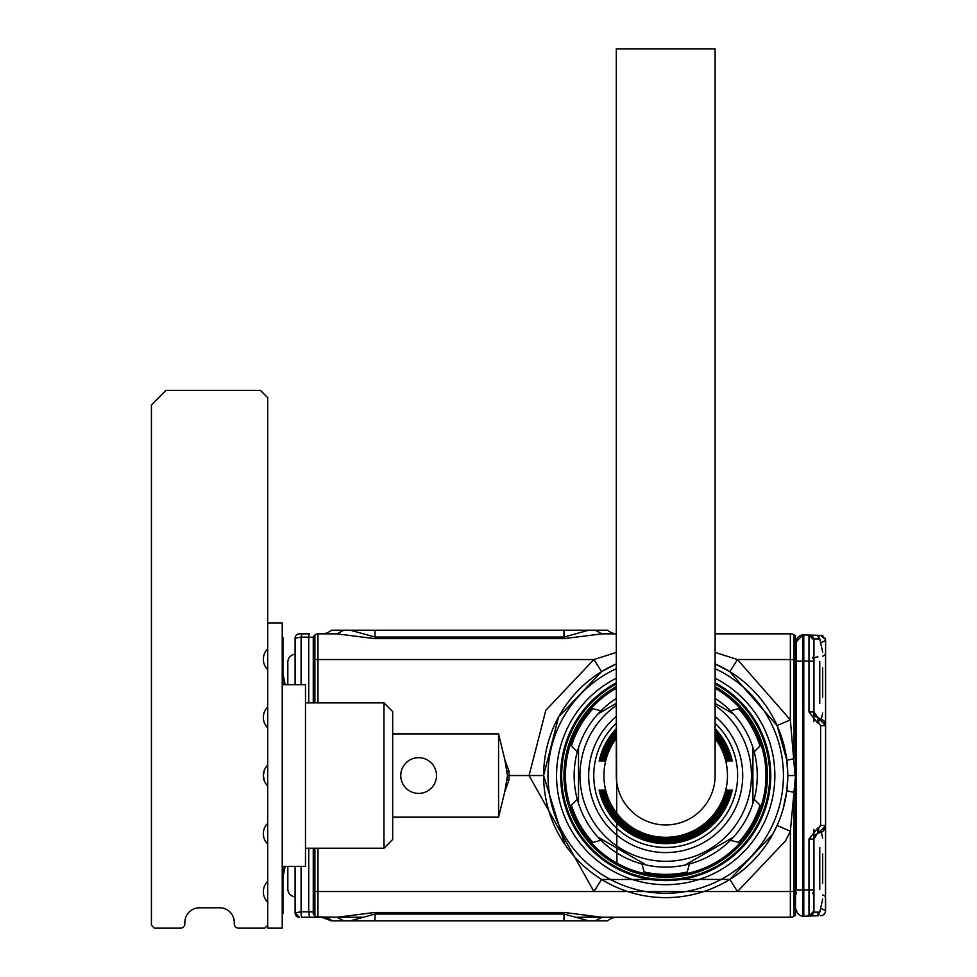 <?xml version="1.0" encoding="UTF-8"?>
<svg xmlns="http://www.w3.org/2000/svg" width="977" height="977" viewBox="0 0 977 977"><rect width="100%" height="100%" fill="white"/><g stroke="black" fill="none" stroke-linecap="round" stroke-linejoin="round"><path stroke-width="1.47" d="M795.498 635.685L793.983 634.818L793.983 659.56L790.356 659.548L790.356 633.841A7.266 7.266 0 0 1 793.983 634.818L795.498 635.685L795.498 659.573L793.983 659.56L793.983 758.702L786.839 760.301L777.094 725.569L729.831 671.663L715.115 663.908A122.088 122.088 0 0 1 772.844 834.077A122.088 122.088 0 0 1 607.169 882.683A122.088 122.088 0 0 1 616.292 663.908L601.576 671.663L558.563 717.008L543.615 775.543L564.84 844.323M601.661 879.483L729.831 879.434L772.844 834.077L777.46 824.698M783.127 808.98L786.839 790.796L787.792 775.543L787.511 783.786M786.839 760.301L787.792 775.543L787.193 763.477M601.576 879.434L593.943 891.549L737.464 891.549L785.593 840.794L790.356 831.219L777.094 825.516M729.831 879.434L737.464 891.549L793.983 891.525L793.983 792.384L795.498 775.543L795.498 915.412L793.983 916.279A7.266 7.266 0 0 1 790.356 917.244L602.052 917.244L563.973 912.433L375.021 912.433L375.021 914.02L350.23 920.884L375.021 920.884L375.021 914.02L563.973 914.02L588.765 920.884L595.176 920.884L602.052 917.244L790.356 917.244L790.356 831.219L793.983 792.384L786.839 790.796M777.094 725.569L790.356 719.878L737.464 659.548L790.356 659.548L790.356 719.878L795.058 775.543L787.792 775.543M715.115 652.404L737.464 659.548L729.831 671.663M616.292 652.404L593.943 659.548L601.576 671.663M374.802 638.653L336.943 633.841L317.965 633.841L317.965 659.548L593.943 659.548L545.813 710.303L529.082 775.543L543.615 775.543M795.498 659.573L795.498 775.543M790.356 633.841L715.115 633.841M616.292 633.804A14.533 14.533 0 0 1 607.609 630.202A14.533 14.533 0 0 0 616.292 633.804A14.533 14.533 0 0 1 607.609 630.202A14.533 14.533 0 0 0 616.292 633.804A14.533 14.533 0 0 1 607.609 630.202A14.533 14.533 0 0 0 616.292 633.804L602.052 633.841L563.973 638.653L602.052 633.841L616.292 633.841L602.052 633.841L595.176 630.202L588.765 630.202L563.973 637.065L563.973 638.653L375.021 638.653L375.021 637.065L350.23 630.202L343.819 630.202L336.943 633.841L332.778 633.841M375.021 912.433L336.943 917.244L317.965 916.951L317.965 891.549L593.943 891.549L529.082 775.543L507.478 775.543L504.779 759.422L498.563 733.91L392.681 733.91M392.681 817.175L498.563 817.175L504.779 791.675L507.478 775.543M308.732 702.878L308.732 637.089A4.36 0.782 -90 0 1 309.489 633.841L299.45 633.841A4.36 4.36 0 0 0 295.091 638.201L301.099 637.089L301.856 633.841M317.965 633.841A4.36 4.36 0 0 0 314.887 635.111L313.263 636.748L313.263 659.597L314.887 659.56L314.887 635.111L313.263 636.748M427.193 759.862A17.867 17.867 0 0 0 402.951 766.982A17.867 17.867 0 0 0 410.059 791.223A17.867 17.867 0 0 0 434.313 784.116A17.867 17.867 0 0 0 427.193 759.862M317.965 848.219L317.965 891.549L314.887 891.525L314.887 915.681A4.36 0.916 136.7 0 1 314.802 915.632A4.36 4.36 0 0 0 317.586 916.976L317.965 916.951A4.36 4.311 180 0 1 314.887 915.681L313.263 913.922L313.263 891.5L314.887 891.525L314.887 848.219M318.343 916.988L317.22 916.878M321.457 917.244L317.794 916.976M328.187 918.734L332.156 920.884A14.533 14.276 90 0 0 322.703 917.244L309.489 917.244L322.703 917.244A14.533 14.276 -90 0 1 332.156 920.884L343.819 920.884L336.943 917.244L362.174 917.244M343.819 920.884L350.23 920.884M576.821 917.244L602.052 917.244M301.856 917.244L309.489 917.244L301.856 917.244A4.36 0.782 -90 0 1 301.099 911.773L301.099 866.379M796.511 893.906A3.639 3.639 0 0 0 795.498 891.378A3.639 3.639 0 0 1 796.511 893.906M796.511 657.191A3.639 3.639 0 0 1 795.498 659.707A3.639 3.639 0 0 0 796.511 657.191M361.136 636.906L364.775 637.566M588.765 630.202L350.23 630.202M301.099 684.706L301.099 637.089L313.263 637.26M607.609 630.202L595.176 630.202M343.819 630.202L331.386 630.202A14.533 14.533 0 0 1 321.775 633.841A14.533 14.533 0 0 0 331.386 630.202M313.263 702.878L313.263 659.597M313.263 848.219L313.263 891.5M313.263 913.983L314.802 915.632A4.36 0.916 136.7 0 1 314.753 915.534M594.859 920.884L563.973 920.884L594.859 920.884M595.176 920.884L607.609 920.884A14.533 14.533 0 0 1 617.22 917.244A14.533 14.533 0 0 0 607.609 920.884A14.533 14.533 0 0 1 617.22 917.244A14.533 14.533 0 0 0 607.609 920.884A14.533 14.533 0 0 1 617.22 917.244A14.533 14.533 0 0 0 607.609 920.884M588.765 920.884L563.973 920.884L564.01 912.433M375.021 920.884L563.973 920.884M313.263 911.956L301.099 911.773L295.091 912.884L295.091 910.332M309.489 917.244L308.732 911.773L308.732 848.219M295.091 912.884A4.36 4.36 0 0 0 299.45 917.244L295.091 912.884L295.091 866.379M584.148 915.339L601.954 917.244M793.983 916.279A7.266 7.266 0 0 1 790.356 917.244A7.266 7.266 0 0 0 793.983 916.279L793.983 891.525L795.498 891.512M796.511 889.607L796.511 641.486A6.546 6.546 0 0 1 802.874 634.952L796.511 641.486A6.546 6.546 0 0 1 802.874 634.952L802.874 889.986L796.511 889.986M322.703 633.841L331.692 633.841M295.091 684.706L295.091 638.201M295.091 640.753L295.091 641.364M324.645 917.513L331.386 920.884L322.581 917.244M802.874 916.133A6.546 6.546 0 0 1 796.511 909.599A6.546 6.546 0 0 0 802.874 916.133L803.778 916.157L802.874 916.133A6.546 6.546 0 0 1 796.511 909.599A6.546 6.546 0 0 0 802.874 916.133L802.874 889.986L803.778 890.01L803.778 661.075L796.511 661.099M802.825 636.54L802.874 660.684M802.874 890.536L802.825 913.519M331.386 920.884L321.775 917.244M817.786 915.559L818.091 912.164L817.615 915.791L803.778 916.157L803.778 890.01L808.993 889.876L808.993 916.023L818.799 915.534M802.874 634.952L803.778 634.928L803.778 661.075L813.951 661.221L813.951 711.977L818.079 717.924L817.615 722.968L818.628 723.09L819.092 718.034L823.806 720.647L825.577 725.63L820.619 725.63L818.628 723.09M819.092 718.034L815.722 716.678L813.951 711.977L813.951 721.637L813.951 711.977L808.993 711.977L808.993 635.062L817.615 635.294L803.778 634.928L803.778 661.075M817.615 915.791L818.628 915.767L819.08 913.141M818.811 635.563L820.619 635.368L818.628 635.319L819.105 638.921L818.995 636.625M808.993 839.109L813.951 839.109L815.722 834.407L818.079 833.173L817.615 828.117L808.993 839.109L808.993 889.876L813.951 889.876L813.951 877.187L813.951 910.943A5.093 5.093 0 0 1 813.743 912.384A5.093 5.093 0 0 0 813.951 910.943A5.093 5.093 0 0 1 808.993 916.023L808.993 916.023A5.093 5.093 0 0 0 810.299 915.815A5.093 5.093 0 0 1 808.993 916.023L813.951 910.943L813.951 912.164L813.951 910.943L809.274 916.011M809.041 913.825L809.005 890.365M811.435 915.327A5.093 5.093 0 0 0 813.352 913.336A5.093 5.093 0 0 1 811.643 915.193A5.093 5.093 0 0 0 813.352 913.336M818.995 914.411L819.068 913.312M823.367 914.826L824.881 913.202M820.631 908.256L825.577 910.637A5.093 5.093 0 0 1 820.619 915.718M813.951 877.187L813.951 839.109L817.932 832.502M817.615 828.117L818.628 827.995L819.092 833.051L825.577 825.455L825.467 911.675M818.628 827.995L820.619 825.455L825.577 825.455L825.577 810.018L825.577 825.455L823.806 830.45L822.255 831.867L818.079 833.173M819.08 718.718L825.577 725.63L825.577 825.04M813.255 637.578L813.951 640.155A5.093 5.093 0 0 0 808.993 635.062L813.951 640.155L813.951 661.221M817.615 635.294L817.981 636.638M820.631 642.829L825.577 640.46L825.504 639.569M823.135 636.112A5.093 5.093 0 0 0 820.619 635.368L825.467 639.385M824.942 637.993A5.093 5.093 0 0 1 825.382 639.08M810.214 635.245L811.557 635.832M825.577 725.63L825.577 640.46M825.553 897.545A7.266 3.639 180 0 1 825.577 897.839L825.577 825.467M822.671 894.932A7.266 3.639 180 0 1 825.577 897.839L825.577 910.637M825.577 819.141L825.577 878.946M813.951 829.449L813.951 839.109M813.951 640.155L813.951 638.921L813.951 640.155M819.764 847.657L819.764 889.461M819.764 661.624L819.764 703.428M822.671 883.196L822.671 853.922M822.671 697.163L822.671 667.889M287.824 684.706L287.824 662.174A7.999 7.999 0 0 1 295.091 654.224M287.824 866.379L287.824 888.911A7.999 7.999 0 0 0 295.091 896.874A7.999 7.999 0 0 1 287.824 888.911A7.999 7.999 0 0 0 295.091 896.874M616.927 864.828L616.927 864.828A101.742 101.742 0 0 1 616.292 686.611L616.927 864.828A101.742 101.742 0 0 0 754.806 824.637A101.742 101.742 0 0 0 715.115 686.611A101.742 101.742 0 0 1 754.806 824.637A101.742 101.742 0 0 1 616.927 864.828M715.115 688.284A100.289 100.289 0 0 1 753.34 824.295A100.289 100.289 0 0 1 565.427 776.312A100.289 100.289 0 0 1 616.292 688.284M616.292 703.379L597.924 713.979A91.569 91.569 0 0 1 616.292 698.457A91.569 91.569 0 0 0 600.965 710.804L592.954 708.655A98.836 98.836 0 0 0 571.398 745.988L577.26 751.85L578.506 747.625L578.506 753.487M690.202 862.093L685.133 865.024A91.569 91.569 0 0 1 642.011 863.986L644.148 871.997A98.836 98.836 0 0 0 687.258 871.997L689.408 863.986A91.569 91.569 0 0 0 730.454 840.293L733.483 837.106A91.569 91.569 0 0 1 689.408 863.986L685.133 865.024L733.483 837.106A91.569 91.569 0 0 0 752.913 803.46L752.913 747.625A91.569 91.569 0 0 1 754.146 799.247L752.913 803.46L752.913 797.598M642.011 863.986A91.569 91.569 0 0 1 597.924 837.106L646.286 865.024A91.569 91.569 0 0 1 600.965 840.293L592.954 842.43A98.836 98.836 0 0 1 571.398 805.109L577.26 799.247A91.569 91.569 0 0 1 577.26 751.85M715.115 698.457A91.569 91.569 0 0 1 730.454 710.804L733.483 713.979L728.402 711.048M715.115 703.379L733.483 713.979A91.569 91.569 0 0 1 752.913 747.625L754.146 751.85A91.569 91.569 0 0 1 754.146 799.247L760.008 805.109A98.836 98.836 0 0 1 738.453 842.43L730.454 840.293M577.26 799.247A91.569 91.569 0 0 0 578.506 803.46L578.506 747.625A91.569 91.569 0 0 1 597.924 713.979L600.965 710.804M730.454 710.804L738.453 708.655A98.836 98.836 0 0 1 760.008 745.988L754.146 751.85M715.115 705.467A85.744 85.744 0 0 1 740.957 816.65A85.744 85.744 0 0 1 624.596 850.796A85.744 85.744 0 0 1 616.292 705.467M597.924 837.106A91.569 91.569 0 0 1 578.506 803.46M715.115 716.459A77.024 77.024 0 0 1 628.773 843.139A77.024 77.024 0 0 1 616.292 716.459M715.115 723.261A71.944 71.944 0 0 1 631.215 838.681A71.944 71.944 0 0 1 616.292 723.261M715.115 731.785A66.009 66.009 0 0 1 730.088 761.01L729.221 761.01L730.088 761.01M715.115 733.068A65.166 65.166 0 0 1 729.221 761.01M715.115 735.046A63.884 63.884 0 0 1 727.914 761.01L727.047 761.01L727.914 761.01M715.115 736.402A63.041 63.041 0 0 1 727.047 761.01M715.115 738.478A61.771 61.771 0 0 1 636.088 829.754A61.771 61.771 0 0 1 616.292 738.478M727.047 790.075L727.914 790.075L727.047 790.075A63.041 63.041 0 0 1 604.36 790.075L603.493 790.075L604.36 790.075M727.914 790.075A63.884 63.884 0 0 1 603.493 790.075M729.221 790.075L730.088 790.075L729.221 790.075A65.166 65.166 0 0 1 602.186 790.075L601.319 790.075L602.186 790.075M730.088 790.075A66.009 66.009 0 0 1 601.319 790.075M731.394 790.075L732.261 790.075L731.394 790.075A67.279 67.279 0 0 1 600.012 790.075L599.145 790.075L600.012 790.075M732.261 790.075A68.134 68.134 0 0 1 599.145 790.075M715.115 728.647A68.134 68.134 0 0 1 732.261 761.01L731.394 761.01L732.261 761.01M715.115 729.88A67.279 67.279 0 0 1 731.394 761.01M604.36 761.01L603.493 761.01L604.36 761.01A63.041 63.041 0 0 1 616.292 736.402M603.493 761.01A63.884 63.884 0 0 1 616.292 735.046M602.186 761.01L601.319 761.01L602.186 761.01A65.166 65.166 0 0 1 616.292 733.068M601.319 761.01A66.009 66.009 0 0 1 616.292 731.785M600.012 761.01L599.145 761.01L600.012 761.01A67.279 67.279 0 0 1 616.292 729.88M599.145 761.01A68.134 68.134 0 0 1 616.292 728.647M715.115 775.543A49.412 49.412 0 0 1 642.011 818.909A49.412 49.412 0 0 1 616.292 775.543L616.292 48.85L715.115 48.85L715.115 775.543A49.412 49.412 0 0 1 712.929 790.075M267.698 925.243L264.791 928.15L238.632 928.15A4.36 4.36 0 0 1 234.26 923.79L234.26 922.337A14.533 14.533 0 0 0 219.727 907.804L199.381 907.804A14.533 14.533 0 0 0 184.848 922.337L184.848 923.79A4.36 4.36 0 0 1 180.489 928.15L154.329 928.15L151.423 925.243L151.423 404.93L165.956 390.397L260.432 390.397L267.698 397.663L267.698 928.15L282.231 928.15L282.231 622.935L267.698 622.935M282.231 867.661L282.695 866.379M282.231 683.424L282.695 684.706M282.231 637.468L282.951 637.468L282.951 673.812L285.137 684.706M284.392 684.706L282.231 673.874M284.392 866.379L282.231 877.212M282.231 913.617L282.951 913.617L282.951 877.285L285.137 866.379M282.231 684.706L305.483 684.706L305.483 866.379L282.231 866.379M267.698 881.437A14.533 14.533 0 0 0 267.698 902.198M267.698 823.306A14.533 14.533 0 0 0 267.698 844.055M267.698 707.03A14.533 14.533 0 0 0 267.698 727.792M267.698 648.899A14.533 14.533 0 0 0 267.698 669.648M267.698 765.162A14.533 14.533 0 0 0 267.698 785.923M264.425 770.01L263.338 775.543L264.425 781.075M305.483 702.878L383.961 702.878L383.961 848.219L305.483 848.219M383.961 848.219L392.681 839.487L392.681 711.598L383.961 702.878M715.115 683.998A104.026 104.026 0 0 1 757.004 825.418A104.026 104.026 0 0 1 615.828 866.843A104.026 104.026 0 0 1 616.292 683.998M616.292 683.521A104.441 104.441 0 0 0 615.632 867.21A104.441 104.441 0 0 0 757.37 825.614A104.441 104.441 0 0 0 715.115 683.521M715.115 683.228A104.71 104.71 0 0 1 757.59 825.748A104.71 104.71 0 0 1 615.51 867.429A104.71 104.71 0 0 1 616.292 683.228M616.292 682.838A105.052 105.052 0 0 0 615.339 867.735A105.052 105.052 0 0 0 770.694 779.109A105.052 105.052 0 0 0 715.115 682.838M715.115 678.221A109.155 109.155 0 0 1 761.498 827.873A109.155 109.155 0 0 1 613.373 871.337A109.155 109.155 0 0 1 616.292 678.221M715.115 668.695A117.728 117.728 0 0 1 769.021 831.989A117.728 117.728 0 0 1 609.269 878.86A117.728 117.728 0 0 1 616.292 668.695M504.779 791.675L508.919 780.159L509.139 775.543L508.919 770.926L504.779 759.422M314.887 702.878L314.887 659.56L317.965 659.548L317.965 702.878M375.021 630.202L375.021 637.065L563.973 637.065L563.973 630.202M508.919 770.926L507.185 771.012M498.563 817.175L498.563 733.91M508.919 780.159L507.185 780.086M795.498 812.107L796.511 812.107M796.511 738.991L795.498 738.991M820.619 825.455L820.619 725.63M808.993 711.977L817.615 722.968M813.743 912.384A5.093 5.093 0 0 0 813.951 910.943A5.093 5.093 0 0 1 808.993 916.023A5.093 5.093 0 0 0 810.299 915.815M818.067 832.489L818.946 832.392M818.067 718.596L818.946 718.706M817.932 656.923A4.36 2.186 0 0 0 813.951 659.096M822.671 656.165A7.266 3.639 0 0 0 825.577 653.259A7.266 3.639 0 0 1 825.223 654.37M795.498 887.458L796.511 887.458M795.498 849.672L796.511 849.672M795.498 663.627L796.511 663.627M795.498 701.425L796.511 701.425M322.483 917.244L324.633 917.513L322.483 917.244M795.669 788.231L796.511 789.55M795.669 762.854L796.511 761.535M813.572 894.028L813.951 895.701M812.669 892.722L813.951 895.799M812.669 658.376L813.951 655.286M813.951 912.164L819.764 912.164L822.671 899.084M813.951 638.921L819.764 638.921L822.671 652.001M822.671 838.034L821.413 832.355M822.671 713.051L821.413 718.73"/></g></svg>
